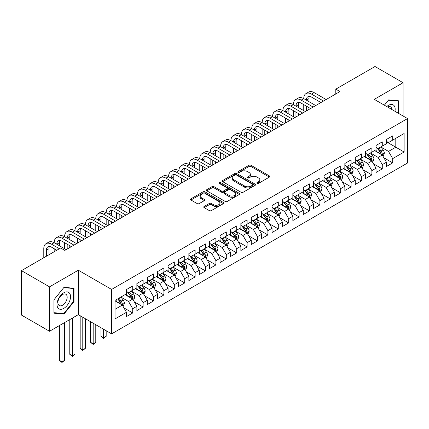 <?xml version="1.0" encoding="UTF-8"?>
<svg xmlns="http://www.w3.org/2000/svg" width="429" height="429" viewBox="0 0 429 429"><rect width="100%" height="100%" fill="white"/><g stroke="black" fill="none" stroke-linecap="round" stroke-linejoin="round"><path stroke-width="0.64" d="M257.11 183.365A1.008 0.585 0 0 0 258.542 183.365L269.385 177.102A1.443 0.831 0 0 0 269.809 176.512A1.443 0.831 0 0 0 269.385 175.922L251.013 165.315A1.443 0.831 0 0 0 248.97 165.315L238.127 171.579A1.008 0.585 0 0 0 237.832 171.991A1.008 0.585 0 0 0 238.127 172.404A1.008 0.585 0 0 0 239.554 172.404L240.959 171.595A4.617 2.665 0 0 1 247.49 171.595L249.024 172.479A4.617 2.665 0 0 1 250.375 174.362A4.617 2.665 0 0 1 249.024 176.249L247.619 177.059A1.008 0.585 0 0 0 247.324 177.472A1.008 0.585 0 0 0 247.619 177.885A1.008 0.585 0 0 0 249.051 177.885L250.45 177.075A4.617 2.665 0 0 1 256.982 177.075L258.515 177.96A4.617 2.665 0 0 1 259.867 179.842A4.617 2.665 0 0 1 258.515 181.73L257.11 182.539A1.008 0.585 0 0 0 256.815 182.952A1.008 0.585 0 0 0 257.11 183.365L257.11 182.539M204.161 206.451A1.443 0.831 0 0 0 203.743 207.041A1.443 0.831 0 0 0 204.161 207.631L209.32 210.601A1.443 0.831 0 0 0 211.358 210.601L223.402 203.652A1.443 0.831 0 0 0 223.825 203.062A1.443 0.831 0 0 0 223.402 202.472L205.03 191.865A1.443 0.831 0 0 0 202.987 191.865L190.943 198.82A1.443 0.831 0 0 0 190.524 199.41A1.443 0.831 0 0 0 190.943 199.994L197.174 203.593A1.443 0.831 0 0 0 199.212 203.593L204.365 200.616A1.443 0.831 0 0 0 204.789 200.027A1.443 0.831 0 0 0 204.365 199.437L201.281 197.656A3.861 2.231 0 0 1 200.15 196.08A3.861 2.231 0 0 1 202.531 194.021A3.861 2.231 0 0 1 206.74 194.503L218.833 201.485A3.861 2.231 0 0 1 219.964 203.062A3.861 2.231 0 0 1 217.583 205.121A3.861 2.231 0 0 1 213.374 204.638L211.358 203.475A1.443 0.831 0 0 0 209.32 203.475L204.161 206.451L204.161 207.631M49.528 286.851L49.528 331.274L78.33 314.645L78.33 270.216L49.528 286.851L21.45 270.64L60.655 248.005L64.811 250.407L339.961 91.554L335.8 89.152L335.8 93.951M78.33 270.216L111.604 289.43L407.55 118.57L407.55 162.993L111.604 333.859L111.604 289.43M403.078 115.986L403.078 82.727L374.276 99.356L407.55 118.57M403.078 82.727L375.005 66.516L335.8 89.152M241.06 192.278A1.443 0.831 0 0 0 243.104 192.278L255.148 185.323A1.443 0.831 0 0 0 255.571 184.733A1.443 0.831 0 0 0 255.148 184.143L236.776 173.536A1.443 0.831 0 0 0 234.733 173.536L222.689 180.491A1.443 0.831 0 0 0 222.265 181.081A1.443 0.831 0 0 0 222.689 181.671L241.06 192.278M219.573 183.58A1.008 0.585 0 0 1 220.597 183.725L220.597 182.523L239.275 193.307A1.443 0.831 0 0 1 239.698 193.897A1.443 0.831 0 0 1 239.275 194.487L227.231 201.442A1.443 0.831 0 0 1 225.187 201.442L206.816 190.835L206.816 189.656A1.443 0.831 0 0 0 206.392 190.245A1.443 0.831 0 0 0 206.816 190.835M206.816 189.656L211.969 186.679A1.443 0.831 0 0 1 214.012 186.679L221.466 190.98A1.443 0.831 0 0 0 223.504 190.98L226.925 189.007A1.443 0.831 0 0 0 227.349 188.417A1.443 0.831 0 0 0 226.925 187.827L219.165 183.349A1.008 0.585 0 0 1 218.87 182.936A1.008 0.585 0 0 1 219.492 182.4A1.008 0.585 0 0 1 220.597 182.523M386.443 141.801L395.801 147.206L395.801 138.32L404.118 133.516L392.68 140.122L392.68 135.859L386.443 139.463L386.443 143.726L382.282 146.123L382.282 141.86L376.04 145.463L376.04 149.726L371.884 152.129L371.884 147.866L365.642 151.469L365.642 155.732L361.486 158.129L361.486 153.872L355.244 157.47L355.244 161.733L351.088 164.135L351.088 159.872L344.846 163.476L344.846 167.739L340.685 170.141L340.685 165.878L334.448 169.476L334.448 173.74L330.287 176.142L330.287 171.879L324.051 175.482L324.051 179.746L319.889 182.148L319.889 177.885L313.653 181.483L313.653 185.746L309.491 188.149L309.491 183.885L303.249 187.489L303.249 191.752L299.093 194.155L299.093 189.891L292.851 193.495L292.851 197.753L288.696 200.155L288.696 195.892L282.454 199.496L282.454 203.759L278.298 206.161L278.298 201.898L272.056 205.502L272.056 209.765L267.894 212.162L267.894 207.899L261.658 211.502L261.658 215.766L257.497 218.168L257.497 213.905L251.26 217.508L251.26 221.772L247.099 224.169L247.099 219.911L240.862 223.509L240.862 227.772L236.701 230.175L236.701 225.911L230.464 229.515L230.464 233.778L226.303 236.181L226.303 231.917L220.061 235.516L220.061 239.779L215.905 242.181L215.905 237.918L209.663 241.522L209.663 245.785L205.507 248.187L205.507 243.924L199.265 247.522L199.265 251.785L195.109 254.188L195.109 249.925L188.867 253.528L188.867 257.791L184.706 260.194L184.706 255.931L178.469 259.534L178.469 263.792L174.308 266.195L174.308 261.931L168.071 265.535L168.071 269.798L163.91 272.201L163.91 267.937L157.674 271.541L157.674 275.804L153.512 278.201L153.512 273.943L147.276 277.542L147.276 281.805L143.114 284.207L143.114 279.944L136.872 283.548L136.872 287.811L132.717 290.208L132.717 285.95L126.475 289.548L126.475 293.811L115.036 300.418L115.036 318.908L126.475 312.301L122.319 305.099L115.036 300.895M404.118 133.516L404.118 152.011L392.68 158.612L388.518 151.41L380.979 147.056M383.891 157.802L392.68 162.875L392.68 158.612M392.68 162.875L386.443 166.479L386.443 162.216L382.282 164.618L378.121 157.411L370.581 153.056M373.493 163.803L382.282 168.876L382.282 164.618M382.282 168.876L376.04 172.479L376.04 168.216L371.884 170.619L367.723 163.417L360.183 159.062M363.095 169.809L371.884 174.882L371.884 170.619M371.884 174.882L365.642 178.485L365.642 174.222L361.486 176.625L357.325 169.417L349.785 165.068M352.697 175.815L361.486 180.888L361.486 176.625M361.486 180.888L355.244 184.486L355.244 180.223L351.088 182.625L346.927 175.423L339.387 171.069M342.299 181.816L351.088 186.888L351.088 182.625M351.088 186.888L344.846 190.492L344.846 186.229L340.685 188.631L336.529 181.424L328.989 177.075M331.901 187.822L340.685 192.894L340.685 188.631M340.685 192.894L334.448 196.493L334.448 192.235L330.287 194.632L326.131 187.43L318.591 183.076M321.503 193.822L330.287 198.895L330.287 194.632M330.287 198.895L324.051 202.499L324.051 198.236L319.889 200.638L315.728 193.431L308.194 189.082M311.105 199.828L319.889 204.901L319.889 200.638M319.889 204.901L313.653 208.505L313.653 204.242L309.491 206.639L305.33 199.437L297.79 195.082M300.702 205.829L309.491 210.902L309.491 206.639M309.491 210.902L303.249 214.505L303.249 210.242L299.093 212.645L294.932 205.443L287.392 201.088M290.304 211.835L299.093 216.908L299.093 212.645M299.093 216.908L292.851 220.511L292.851 216.248L288.696 218.651L284.534 211.443L276.995 207.089M279.906 217.835L288.696 222.908L288.696 218.651M288.696 222.908L282.454 226.512L282.454 222.249L278.298 224.651L274.136 217.449L266.597 213.095M269.509 223.841L278.298 228.914L278.298 224.651M278.298 228.914L272.056 232.518L272.056 228.255L267.894 230.657L263.738 223.45L256.199 219.096M259.111 229.847L267.894 234.92L267.894 230.657M267.894 234.92L261.658 238.519L261.658 234.255L257.497 236.658L253.341 229.456L245.801 225.102M248.713 235.848L257.497 240.921L257.497 236.658M257.497 240.921L251.26 244.525L251.26 240.261L247.099 242.664L242.943 235.457L235.403 231.108M238.315 241.854L247.099 246.927L247.099 242.664M247.099 246.927L240.862 250.525L240.862 246.262L236.701 248.664L232.539 241.463L225 237.108M227.912 247.855L236.701 252.928L236.701 248.664M236.701 252.928L230.464 256.531L230.464 252.268L226.303 254.67L222.142 247.463L214.602 243.114M217.514 253.861L226.303 258.934L226.303 254.67M226.303 258.934L220.061 262.532L220.061 258.274L215.905 260.671L211.744 253.469L204.204 249.115M207.116 259.861L215.905 264.934L215.905 260.671M215.905 264.934L209.663 268.538L209.663 264.275L205.507 266.677L201.346 259.47L193.806 255.121M196.718 265.867L205.507 270.94L205.507 266.677M205.507 270.94L199.265 274.544L199.265 270.281L195.109 272.678L190.948 265.476L183.408 261.122M186.32 271.868L195.109 276.941L195.109 272.678M195.109 276.941L188.867 280.545L188.867 276.281L184.706 278.684L180.55 271.482L173.01 267.128M175.922 277.874L184.706 282.947L184.706 278.684M184.706 282.947L178.469 286.551L178.469 282.287L174.308 284.69L170.152 277.483L162.612 273.128M165.524 283.875L174.308 288.948L174.308 284.69M174.308 288.948L168.071 292.551L168.071 288.288L163.91 290.69L159.749 283.489L152.215 279.134M155.126 289.881L163.91 294.954L163.91 290.69M163.91 294.954L157.674 298.557L157.674 294.294L153.512 296.696L149.351 289.489L141.811 285.135M144.723 295.887L153.512 300.96L153.512 296.696M153.512 300.96L147.276 304.558L147.276 300.295L143.114 302.697L138.953 295.495L131.413 291.141M134.325 301.887L143.114 306.96L143.114 302.697M143.114 306.96L136.872 310.564L136.872 306.301L132.717 308.703L128.555 301.496L121.016 297.147M123.927 307.893L132.717 312.966L132.717 308.703M132.717 312.966L126.475 316.564L126.475 312.301M126.475 291.409L128.555 292.61L132.717 290.208M115.036 309.304L122.319 305.099M136.872 285.408L138.953 286.61L143.114 284.207M128.555 301.496L132.717 299.093L125.021 294.653M136.872 306.301L132.717 299.093M147.276 279.402L149.351 280.604L153.512 278.201M138.953 295.495L143.114 293.093L135.419 288.647M147.276 300.295L143.114 293.093M157.674 273.402L159.749 274.603L163.91 272.201M149.351 289.489L153.512 287.087L145.817 282.647M157.674 294.294L153.512 287.087M168.071 267.396L170.152 268.597L174.308 266.195M159.749 283.489L163.91 281.086L156.215 276.641M168.071 288.288L163.91 281.086M178.469 261.395L180.55 262.596L184.706 260.194M170.152 277.483L174.308 275.08L166.613 270.64M178.469 282.287L174.308 275.08M188.867 255.389L190.948 256.59L195.109 254.188M180.55 271.482L184.706 269.08L177.011 264.634M188.867 276.281L184.706 269.08M199.265 249.388L201.346 250.584L205.507 248.187M190.948 265.476L195.109 263.074L187.414 258.633M199.265 270.281L195.109 263.074M209.663 243.382L211.744 244.584L215.905 242.181M201.346 259.47L205.507 257.073L197.812 252.627M209.663 264.275L205.507 257.073M220.061 237.376L222.142 238.578L226.303 236.181M211.744 253.469L215.905 251.067L208.21 246.627M220.061 258.274L215.905 251.067M230.464 231.376L232.539 232.577L236.701 230.175M222.142 247.463L226.303 245.066L218.608 240.621M230.464 252.268L226.303 245.066M240.862 225.37L242.943 226.571L247.099 224.169M232.539 241.463L236.701 239.06L229.006 234.615M240.862 246.262L236.701 239.06M251.26 219.369L253.341 220.57L257.497 218.168M242.943 235.457L247.099 233.054L239.403 228.614M251.26 240.261L247.099 233.054M261.658 213.363L263.738 214.564L267.894 212.162M253.341 229.456L257.497 227.054L249.801 222.608M261.658 234.255L257.497 227.054M272.056 207.363L274.136 208.564L278.298 206.161M263.738 223.45L267.894 221.048L260.199 216.607M272.056 228.255L267.894 221.048M282.454 201.357L284.534 202.558L288.696 200.155M274.136 217.449L278.298 215.047L270.602 210.601M282.454 222.249L278.298 215.047M292.851 195.356L294.932 196.557L299.093 194.155M284.534 211.443L288.696 209.041L281 204.601M292.851 216.248L288.696 209.041M303.249 189.35L305.33 190.551L309.491 188.149M294.932 205.443L299.093 203.04L291.398 198.595M303.249 210.242L299.093 203.04M313.653 183.349L315.728 184.545L319.889 182.148M305.33 199.437L309.491 197.034L301.796 192.594M313.653 204.242L309.491 197.034M324.051 177.343L326.131 178.544L330.287 176.142M315.728 193.431L319.889 191.034L312.194 186.588M324.051 198.236L319.889 191.034M334.448 171.337L336.529 172.538L340.685 170.141M326.131 187.43L330.287 185.028L322.592 180.588M334.448 192.235L330.287 185.028M344.846 165.337L346.927 166.538L351.088 164.135M336.529 181.424L340.685 179.022L332.99 174.582M344.846 186.229L340.685 179.022M355.244 159.331L357.325 160.532L361.486 158.129M346.927 175.423L351.088 173.021L343.393 168.576M355.244 180.223L351.088 173.021M365.642 153.33L367.723 154.531L371.884 152.129M357.325 169.417L361.486 167.015L353.791 162.575M365.642 174.222L361.486 167.015M376.04 147.324L378.121 148.525L382.282 146.123M367.723 163.417L371.884 161.014L364.189 156.569M376.04 168.216L371.884 161.014M386.443 141.323L388.518 142.525L392.68 140.122M378.121 157.411L382.282 155.008L374.587 150.568M386.443 162.216L382.282 155.008M21.45 270.64L21.45 315.068L49.528 331.274M78.33 314.645L111.604 333.859M388.518 151.41L395.801 147.206L404.118 152.011M398.659 113.433L398.659 100.804L388.626 99.903L384.379 105.191M74.013 301.614L74.013 288.234L63.98 287.339L53.947 299.823L53.947 313.202L63.98 314.098L74.013 301.614L73.493 301.314M257.513 183.505L258.515 182.931A4.617 2.665 0 0 0 259.867 181.043L259.867 179.842M250.375 174.362L250.375 175.563A4.617 2.665 0 0 1 249.024 177.45L248.021 178.024M269.364 177.113L251.013 166.516A1.443 0.831 0 0 0 248.97 166.516L238.529 172.544M255.126 185.333L236.776 174.737A1.443 0.831 0 0 0 234.733 174.737L222.71 181.681M252.595 185.146A1.008 0.585 0 0 0 252.89 184.733A1.008 0.585 0 0 0 252.595 184.32L236.47 175.011A1.008 0.585 0 0 0 235.038 175.011L233.558 175.863A4.617 2.665 0 0 0 232.207 177.751A4.617 2.665 0 0 0 233.558 179.638L244.584 186.004A4.617 2.665 0 0 0 251.115 186.004L252.595 185.146L252.595 186.347A1.008 0.585 0 0 0 252.89 185.934L252.89 184.733M232.207 177.751L232.207 178.952A4.617 2.665 0 0 0 233.558 180.84L233.558 179.638M252.595 186.347L251.115 187.2A4.617 2.665 0 0 1 244.584 187.2L233.558 180.84M206.837 190.846L211.969 187.881L211.969 186.679M227.349 188.417L227.349 189.618A1.443 0.831 0 0 1 226.925 190.208L223.504 192.181A1.443 0.831 0 0 1 221.466 192.181L214.012 187.881A1.443 0.831 0 0 0 211.969 187.881M220.597 183.725L239.253 194.498M229.193 195.447A3.861 2.231 0 0 0 233.403 195.93A3.861 2.231 0 0 0 235.789 193.87A3.861 2.231 0 0 0 234.658 192.294L230.394 189.833A1.443 0.831 0 0 0 228.351 189.833L224.935 191.806A1.443 0.831 0 0 0 224.512 192.396A1.443 0.831 0 0 0 224.935 192.986L229.193 195.447L229.193 196.643A3.861 2.231 0 0 0 233.403 197.131A3.861 2.231 0 0 0 235.789 195.066L235.789 193.87M224.512 192.396L224.512 193.597A1.443 0.831 0 0 0 224.935 194.187L224.935 192.986M229.193 196.643L224.935 194.187M219.964 203.062L219.964 204.263A3.861 2.231 0 0 1 217.583 206.322A3.861 2.231 0 0 1 213.374 205.84L211.358 204.676A1.443 0.831 0 0 0 209.32 204.676L204.183 207.641M200.15 196.08L200.15 197.281A3.861 2.231 0 0 0 201.281 198.858L201.281 197.656M204.349 200.627L201.281 198.858M223.386 203.662L205.03 193.066A1.443 0.831 0 0 0 202.987 193.066L190.964 200.005M62.918 313.486L63.98 314.098M383.049 156.344L384.341 153.196A3.899 2.252 -120 0 0 383.097 149.877L380.888 146.927M377.364 152.172L375.686 149.93M381.547 154.585L382.234 153.362A3.899 2.252 -120 0 0 381.118 151.019L378.909 148.069M377.649 148.252L380.378 151.898A1.984 1.148 60 0 1 380.738 152.499L382.234 153.362M376.968 147.86L379.874 151.737A3.899 2.252 60 0 1 380.99 154.081L381.065 154.311M43.785 257.743L43.785 248.713A11.031 6.365 60 0 1 46.069 243.667L48.67 242.165A11.031 6.365 60 0 1 54.183 242.712A11.031 6.365 60 0 1 56.467 237.661L59.068 236.159A11.031 6.365 60 0 1 64.586 236.706A11.031 6.365 60 0 1 66.865 231.66L69.466 230.159A11.031 6.365 60 0 1 74.984 230.705A11.031 6.365 60 0 1 77.268 225.654L79.864 224.153A11.031 6.365 60 0 1 85.382 224.699A11.031 6.365 60 0 1 87.666 219.648L90.267 218.152A11.031 6.365 60 0 1 95.78 218.693A11.031 6.365 60 0 1 98.064 213.647L100.665 212.146A11.031 6.365 60 0 1 106.177 212.693A11.031 6.365 60 0 1 108.462 207.641L111.063 206.14A11.031 6.365 60 0 1 116.575 206.687A11.031 6.365 60 0 1 118.86 201.641L121.461 200.139A11.031 6.365 60 0 1 126.973 200.686A11.031 6.365 60 0 1 129.258 195.635L131.859 194.133A11.031 6.365 60 0 1 137.371 194.68A11.031 6.365 60 0 1 139.656 189.634L142.256 188.133A11.031 6.365 60 0 1 147.774 188.68A11.031 6.365 60 0 1 150.059 183.628L152.654 182.127A11.031 6.365 60 0 1 158.172 182.674A11.031 6.365 60 0 1 160.457 177.627L163.052 176.126A11.031 6.365 60 0 1 168.57 176.673A11.031 6.365 60 0 1 170.855 171.621L173.455 170.12A11.031 6.365 60 0 1 178.968 170.667A11.031 6.365 60 0 1 181.252 165.621L183.853 164.119A11.031 6.365 60 0 1 189.366 164.661A11.031 6.365 60 0 1 191.65 159.615L194.251 158.113A11.031 6.365 60 0 1 199.764 158.66A11.031 6.365 60 0 1 202.048 153.609L204.649 152.113A11.031 6.365 60 0 1 210.162 152.654A11.031 6.365 60 0 1 212.446 147.608L215.047 146.107A11.031 6.365 60 0 1 220.565 146.654A11.031 6.365 60 0 1 222.844 141.602L225.445 140.101A11.031 6.365 60 0 1 230.963 140.648A11.031 6.365 60 0 1 233.247 135.602L235.843 134.1A11.031 6.365 60 0 1 241.361 134.647A11.031 6.365 60 0 1 243.645 129.596L246.246 128.094A11.031 6.365 60 0 1 251.759 128.641A11.031 6.365 60 0 1 254.043 123.595L256.644 122.093A11.031 6.365 60 0 1 262.157 122.64A11.031 6.365 60 0 1 264.441 117.589L267.042 116.087A11.031 6.365 60 0 1 272.554 116.634A11.031 6.365 60 0 1 274.839 111.588L277.44 110.087A11.031 6.365 60 0 1 282.952 110.634A11.031 6.365 60 0 1 285.237 105.582L287.838 104.081A11.031 6.365 60 0 1 293.35 104.628A11.031 6.365 60 0 1 295.635 99.576L298.235 98.08A11.031 6.365 60 0 1 303.753 98.622A11.031 6.365 60 0 1 306.038 93.576L308.633 92.074A11.031 6.365 60 0 1 314.151 92.621L326.131 99.539M306.038 93.576A11.031 6.365 60 0 1 311.551 94.123L323.53 101.04M320.93 102.536L311.551 97.126A7.352 4.247 -120 0 0 307.872 96.761A7.352 4.247 -120 0 0 306.349 100.123L308.95 98.622L308.95 101.625M309.411 96.418A7.352 4.247 -120 0 0 308.95 98.622M306.349 106.129L306.349 110.955M308.95 107.631L308.95 109.454M303.753 110.634L303.753 104.628M372.651 162.344L373.943 159.202A3.899 2.252 -120 0 0 372.699 155.883L370.49 152.933M366.967 158.178L365.288 155.936M371.149 160.591L371.836 159.368A3.899 2.252 -120 0 0 370.72 157.025L368.511 154.075M367.251 154.258L369.98 157.899A1.984 1.148 60 0 1 370.34 158.505L371.836 159.368M366.564 153.861L369.476 157.743A3.899 2.252 60 0 1 370.592 160.087L370.667 160.312M362.253 168.35L363.54 165.203A3.899 2.252 -120 0 0 362.301 161.883L360.092 158.939M356.569 164.178L354.89 161.937M360.751 166.591L361.438 165.369A3.899 2.252 -120 0 0 360.322 163.025L358.113 160.076M356.853 160.264L359.582 163.905A1.984 1.148 60 0 1 359.942 164.505L361.438 165.369M356.167 159.867L359.073 163.744A3.899 2.252 60 0 1 360.188 166.093L360.269 166.318M295.635 99.576A11.031 6.365 60 0 1 301.153 100.123L303.753 98.622L315.728 105.539M301.153 100.123L313.132 107.041M310.532 108.542L301.153 103.126A7.352 4.247 -120 0 0 297.474 102.762A7.352 4.247 -120 0 0 295.951 106.129L298.552 104.628L298.552 107.631M299.013 102.424A7.352 4.247 -120 0 0 298.552 104.628M295.951 112.13L295.951 116.961M298.552 113.631L298.552 115.46M293.35 116.634L293.35 110.634M285.237 105.582A11.031 6.365 60 0 1 290.755 106.129L293.35 104.628L305.33 111.545M290.755 106.129L302.735 113.047M300.134 114.543L290.755 109.132A7.352 4.247 -120 0 0 287.076 108.768A7.352 4.247 -120 0 0 285.553 112.13L288.154 110.634L288.154 113.631M288.615 108.43A7.352 4.247 -120 0 0 288.154 110.634M285.553 118.136L285.553 122.962M288.154 119.637L288.154 121.461M282.952 122.64L282.952 116.634M394.97 111.304A9.561 5.518 120 0 0 394.272 105.883A9.561 5.518 120 0 0 386.754 106.558M391.806 109.475A6.542 3.781 120 0 0 391.194 107.47A6.542 3.781 120 0 0 390.46 106.789A6.542 3.781 120 0 0 387.451 106.966M384.4 105.202L388.417 100.204L398.139 101.072L398.139 113.133M397.495 100.697L398.139 101.072M57.92 307.877A9.561 5.518 120 0 0 67.149 305.405A9.561 5.518 120 0 0 69.627 293.313A9.561 5.518 120 0 0 60.392 295.79A9.561 5.518 120 0 0 57.92 307.877M58.532 304.869A6.542 3.781 120 0 0 59.272 305.555A6.542 3.781 120 0 0 65.358 302.499A6.542 3.781 120 0 0 66.549 294.9A6.542 3.781 120 0 0 65.814 294.219A6.542 3.781 120 0 0 59.722 297.276A6.542 3.781 120 0 0 58.532 304.869M63.771 287.634L73.493 288.502L73.493 301.464L63.771 313.561L54.049 312.693L54.049 299.726L63.749 287.623M72.85 288.127L73.493 288.502M351.855 174.356L353.142 171.209A3.899 2.252 -120 0 0 351.898 167.889L349.694 164.94M346.171 170.184L344.492 167.943M350.354 172.597L351.04 171.375A3.899 2.252 -120 0 0 349.925 169.031L347.715 166.082M346.455 166.264L349.185 169.905A1.984 1.148 60 0 1 349.544 170.511L351.04 171.375M345.769 165.867L348.675 169.75A3.899 2.252 60 0 1 349.791 172.093L349.871 172.319M341.457 180.357L342.744 177.209A3.899 2.252 -120 0 0 341.5 173.895L339.291 170.946M335.773 176.185L334.094 173.943M339.95 178.598L340.642 177.375A3.899 2.252 -120 0 0 339.527 175.032L337.317 172.083M336.057 172.27L338.787 175.911A1.984 1.148 60 0 1 339.146 176.512L340.642 177.375M335.371 171.873L338.277 175.756A3.899 2.252 60 0 1 339.393 178.099L339.473 178.325M274.839 111.588A11.031 6.365 60 0 1 280.357 112.13L282.952 110.634L294.932 117.546M280.357 112.13L292.331 119.047M289.736 120.549L280.357 115.133A7.352 4.247 -120 0 0 276.678 114.768A7.352 4.247 -120 0 0 275.155 118.136L277.756 116.634L277.756 119.637M278.217 114.43A7.352 4.247 -120 0 0 277.756 116.634M275.155 124.142L275.155 128.968M277.756 125.638L277.756 127.467M272.554 128.641L272.554 122.64M264.441 117.589A11.031 6.365 60 0 1 269.954 118.136L272.554 116.634L284.534 123.552M269.954 118.136L281.933 125.053M279.333 126.555L269.954 121.139A7.352 4.247 -120 0 0 266.28 120.774A7.352 4.247 -120 0 0 264.757 124.142L267.358 122.64L267.358 125.638M267.814 120.436A7.352 4.247 -120 0 0 267.358 122.64M264.757 130.143L264.757 134.969M267.358 131.644L267.358 133.467M262.157 134.647L262.157 128.641M331.059 186.363L332.346 183.215A3.899 2.252 -120 0 0 331.102 179.896L328.893 176.946M325.375 182.191L323.697 179.949M329.552 184.604L330.244 183.381A3.899 2.252 -120 0 0 329.129 181.038L326.919 178.089M325.659 178.271L328.383 181.912A1.984 1.148 60 0 1 328.748 182.518L330.244 183.381M324.973 177.874L327.879 181.757A3.899 2.252 60 0 1 328.995 184.1L329.075 184.325M254.043 123.595A11.031 6.365 60 0 1 259.556 124.142L262.157 122.64L274.136 129.553M259.556 124.142L271.536 131.054M268.935 132.556L259.556 127.14A7.352 4.247 -120 0 0 255.882 126.775A7.352 4.247 -120 0 0 254.359 130.143L256.955 128.641L256.955 131.644M257.416 126.437A7.352 4.247 -120 0 0 256.955 128.641M254.359 136.149L254.359 140.975M256.955 137.65L256.955 139.473M251.759 140.648L251.759 134.647M320.661 192.364L321.948 189.216A3.899 2.252 -120 0 0 320.704 185.902L318.495 182.952M314.977 188.197L313.299 185.955M319.155 190.61L319.846 189.382A3.899 2.252 -120 0 0 318.731 187.039L316.522 184.089M315.261 184.277L317.986 187.918A1.984 1.148 60 0 1 318.35 188.519L319.846 189.382M314.575 183.88L317.481 187.763A3.899 2.252 60 0 1 318.597 190.106L318.677 190.331M243.645 129.596A11.031 6.365 60 0 1 249.158 130.143L251.759 128.641L263.738 135.559M249.158 130.143L261.138 137.06M258.537 138.562L249.158 133.146A7.352 4.247 -120 0 0 245.485 132.781A7.352 4.247 -120 0 0 243.962 136.149L246.557 134.647L246.557 137.65M247.018 132.443A7.352 4.247 -120 0 0 246.557 134.647M243.962 142.149L243.962 146.975M246.557 143.651L246.557 145.474M241.361 146.654L241.361 140.648M310.258 198.37L311.551 195.222A3.899 2.252 -120 0 0 310.306 191.902L308.097 188.953M304.579 194.198L302.895 191.956M308.757 196.611L309.448 195.388A3.899 2.252 -120 0 0 308.328 193.045L306.124 190.095M304.858 190.278L307.588 193.919A1.984 1.148 60 0 1 307.947 194.525L309.448 195.388M304.177 189.881L307.084 193.763A3.899 2.252 60 0 1 308.199 196.107L308.279 196.332M299.86 204.37L301.153 201.228A3.899 2.252 -120 0 0 299.909 197.908L297.699 194.959M294.176 200.204L292.498 197.962M298.359 202.617L299.045 201.394A3.899 2.252 -120 0 0 297.93 199.045L295.72 196.101M294.46 196.284L297.19 199.925A1.984 1.148 60 0 1 297.549 200.525L299.045 201.394M293.774 195.887L296.686 199.769A3.899 2.252 60 0 1 297.801 202.113L297.876 202.338M289.462 210.376L290.755 207.228A3.899 2.252 -120 0 0 289.511 203.909L287.301 200.96M283.778 206.204L282.1 203.963M287.961 208.617L288.647 207.395A3.899 2.252 -120 0 0 287.532 205.051L285.323 202.102M284.062 202.284L286.792 205.931A1.984 1.148 60 0 1 287.151 206.531L288.647 207.395M283.376 201.893L286.288 205.77A3.899 2.252 60 0 1 287.403 208.113L287.478 208.338M279.065 216.377L280.351 213.234A3.899 2.252 -120 0 0 279.113 209.915L276.903 206.966M273.38 212.21L271.702 209.969M277.563 214.623L278.249 213.401A3.899 2.252 -120 0 0 277.134 211.057L274.925 208.108M273.664 208.29L276.394 211.931A1.984 1.148 60 0 1 276.753 212.537L278.249 213.401M272.978 207.893L275.885 211.776A3.899 2.252 60 0 1 277 214.119L277.08 214.344M268.667 222.383L269.954 219.235A3.899 2.252 -120 0 0 268.71 215.916L266.5 212.966M262.982 218.211L261.304 215.969M267.16 220.624L267.852 219.401A3.899 2.252 -120 0 0 266.736 217.058L264.527 214.109M263.267 214.291L265.996 217.937A1.984 1.148 60 0 1 266.355 218.538L267.852 219.401M262.58 213.899L265.487 217.776A3.899 2.252 60 0 1 266.602 220.125L266.682 220.35M258.269 228.384L259.556 225.241A3.899 2.252 -120 0 0 258.312 221.922L256.102 218.972M252.584 224.217L250.906 221.975M256.762 226.63L257.454 225.407A3.899 2.252 -120 0 0 256.338 223.064L254.129 220.115M252.869 220.297L255.598 223.938A1.984 1.148 60 0 1 255.957 224.544L257.454 225.407M252.182 219.9L255.089 223.782A3.899 2.252 60 0 1 256.204 226.126L256.285 226.351M247.871 234.39L249.158 231.242A3.899 2.252 -120 0 0 247.914 227.922L245.704 224.978M242.187 230.217L240.508 227.976M246.364 232.631L247.056 231.408A3.899 2.252 -120 0 0 245.94 229.065L243.731 226.115M242.471 226.303L245.195 229.944A1.984 1.148 60 0 1 245.56 230.545L247.056 231.408M241.784 225.906L244.691 229.788A3.899 2.252 60 0 1 245.806 232.132L245.887 232.357M237.473 240.396L238.76 237.248A3.899 2.252 -120 0 0 237.516 233.928L235.306 230.979M231.789 236.223L230.105 233.982M235.966 238.637L236.658 237.414A3.899 2.252 -120 0 0 235.542 235.071L233.333 232.121M232.073 232.303L234.797 235.945A1.984 1.148 60 0 1 235.162 236.551L236.658 237.414M231.387 231.907L234.293 235.789A3.899 2.252 60 0 1 235.408 238.133L235.489 238.358M227.07 246.396L228.362 243.248A3.899 2.252 -120 0 0 227.118 239.934L224.909 236.985M221.391 242.224L219.707 239.983M225.568 244.637L226.255 243.415A3.899 2.252 -120 0 0 225.139 241.071L222.935 238.122M221.67 238.309L224.399 241.951A1.984 1.148 60 0 1 224.758 242.551L226.255 243.415M220.989 237.913L223.895 241.795A3.899 2.252 60 0 1 225.011 244.139L225.086 244.364M233.247 135.602A11.031 6.365 60 0 1 238.76 136.149L241.361 134.647L253.341 141.559M238.76 136.149L250.74 143.061M248.139 144.562L238.76 139.146A7.352 4.247 -120 0 0 235.081 138.787A7.352 4.247 -120 0 0 233.558 142.149L236.159 140.648L236.159 143.651M236.62 138.444A7.352 4.247 -120 0 0 236.159 140.648M233.558 148.155L233.558 152.981M236.159 149.657L236.159 151.48M230.963 152.654L230.963 146.654M222.844 141.602A11.031 6.365 60 0 1 228.362 142.149L230.963 140.648L242.943 147.565M228.362 142.149L240.342 149.067M237.741 150.568L228.362 145.152A7.352 4.247 -120 0 0 224.683 144.787A7.352 4.247 -120 0 0 223.16 148.155L225.761 146.654L225.761 149.657M226.222 144.45A7.352 4.247 -120 0 0 225.761 146.654M223.16 154.156L223.16 158.982M225.761 155.657L225.761 157.481M220.565 158.66L220.565 152.654M212.446 147.608A11.031 6.365 60 0 1 217.964 148.155L220.565 146.654L232.539 153.571M217.964 148.155L229.944 155.067M227.343 156.569L217.964 151.158A7.352 4.247 -120 0 0 214.286 150.793A7.352 4.247 -120 0 0 212.763 154.156L215.363 152.654L215.363 155.657M215.825 150.45A7.352 4.247 -120 0 0 215.363 152.654M212.763 160.162L212.763 164.988M215.363 161.663L215.363 163.487M210.162 164.661L210.162 158.66M202.048 153.609A11.031 6.365 60 0 1 207.566 154.156L210.162 152.654L222.142 159.572M207.566 154.156L219.541 161.073M216.945 162.575L207.566 157.159A7.352 4.247 -120 0 0 203.888 156.794A7.352 4.247 -120 0 0 202.365 160.162L204.965 158.66L204.965 161.663M205.427 156.456A7.352 4.247 -120 0 0 204.965 158.66M202.365 166.162L202.365 170.989M204.965 167.664L204.965 169.493M199.764 170.667L199.764 164.661M191.65 159.615A11.031 6.365 60 0 1 197.163 160.162L199.764 158.66L211.744 165.578M197.163 160.162L209.143 167.079M206.547 168.576L197.163 163.165A7.352 4.247 -120 0 0 193.49 162.8A7.352 4.247 -120 0 0 191.967 166.162L194.568 164.666L194.568 167.664M195.029 162.457A7.352 4.247 -120 0 0 194.568 164.666M191.967 172.168L191.967 176.995M194.568 173.67L194.568 175.493M189.366 176.673L189.366 170.667M181.252 165.621A11.031 6.365 60 0 1 186.765 166.162L189.366 164.661L201.346 171.579M186.765 166.162L198.745 173.08M196.144 174.582L186.765 169.165A7.352 4.247 -120 0 0 183.092 168.801A7.352 4.247 -120 0 0 181.569 172.168L184.17 170.667L184.17 173.67M184.626 168.463A7.352 4.247 -120 0 0 184.17 170.667M181.569 178.169L181.569 183.001M184.17 179.671L184.17 181.499M178.968 182.674L178.968 176.673M170.855 171.621A11.031 6.365 60 0 1 176.367 172.168L178.968 170.667L190.948 177.585M176.367 172.168L188.347 179.086M185.746 180.588L176.367 175.171A7.352 4.247 -120 0 0 172.694 174.807A7.352 4.247 -120 0 0 171.171 178.169L173.766 176.673L173.766 179.671M174.228 174.469A7.352 4.247 -120 0 0 173.766 176.673M171.171 184.175L171.171 189.001M173.766 185.677L173.766 187.5M168.57 188.68L168.57 182.674M160.457 177.627A11.031 6.365 60 0 1 165.969 178.169L168.57 176.673L180.55 183.585M165.969 178.169L177.949 185.087M175.348 186.588L165.969 181.172A7.352 4.247 -120 0 0 162.291 180.807A7.352 4.247 -120 0 0 160.773 184.175L163.369 182.674L163.369 185.677M163.83 180.47A7.352 4.247 -120 0 0 163.369 182.674M160.773 190.181L160.773 195.007M163.369 191.677L163.369 193.506M158.172 194.68L158.172 188.68M150.059 183.628A11.031 6.365 60 0 1 155.571 184.175L158.172 182.674L170.152 189.591M155.571 184.175L167.551 191.093M164.951 192.594L155.571 187.178A7.352 4.247 -120 0 0 151.893 186.813A7.352 4.247 -120 0 0 150.37 190.181L152.971 188.68L152.971 191.677M153.432 186.476A7.352 4.247 -120 0 0 152.971 188.68M150.37 196.182L150.37 201.008M152.971 197.683L152.971 199.506M147.774 200.686L147.774 194.68M216.672 252.402L217.964 249.254A3.899 2.252 -120 0 0 216.72 245.935L214.511 242.986M210.988 248.23L209.309 245.989M215.17 250.643L215.857 249.421A3.899 2.252 -120 0 0 214.741 247.077L212.532 244.128M211.272 244.31L214.001 247.951A1.984 1.148 60 0 1 214.361 248.557L215.857 249.421M210.585 243.913L213.497 247.796A3.899 2.252 60 0 1 214.613 250.139L214.688 250.364M139.656 189.634A11.031 6.365 60 0 1 145.174 190.181L147.774 188.68L159.749 195.592M145.174 190.181L157.153 197.093M154.553 198.595L145.174 193.179A7.352 4.247 -120 0 0 141.495 192.814A7.352 4.247 -120 0 0 139.972 196.182L142.573 194.68L142.573 197.683M143.034 192.476A7.352 4.247 -120 0 0 142.573 194.68M139.972 202.188L139.972 207.014M142.573 203.689L142.573 205.512M137.371 206.687L137.371 200.686M206.274 258.403L207.566 255.255A3.899 2.252 -120 0 0 206.322 251.941L204.113 248.992M200.59 254.236L198.911 251.995M204.772 256.649L205.459 255.421A3.899 2.252 -120 0 0 204.343 253.078L202.134 250.128M200.874 250.316L203.603 253.957A1.984 1.148 60 0 1 203.963 254.558L205.459 255.421M200.187 249.919L203.094 253.802A3.899 2.252 60 0 1 204.209 256.145L204.29 256.37M129.258 195.635A11.031 6.365 60 0 1 134.776 196.182L137.371 194.68L149.351 201.598M134.776 196.182L146.756 203.099M144.155 204.601L134.776 199.185A7.352 4.247 -120 0 0 131.097 198.82A7.352 4.247 -120 0 0 129.574 202.188L132.175 200.686L132.175 203.689M132.636 198.482A7.352 4.247 -120 0 0 132.175 200.686M129.574 208.188L129.574 213.015M132.175 209.69L132.175 211.513M126.973 212.693L126.973 206.687M195.876 264.409L197.163 261.261A3.899 2.252 -120 0 0 195.919 257.942L193.715 254.992M190.192 260.237L188.513 257.995M194.375 262.65L195.061 261.427A3.899 2.252 -120 0 0 193.946 259.084L191.736 256.134M190.476 256.317L193.206 259.958A1.984 1.148 60 0 1 193.565 260.564L195.061 261.427M189.79 255.92L192.696 259.802A3.899 2.252 60 0 1 193.811 262.146L193.892 262.371M118.86 201.641A11.031 6.365 60 0 1 124.378 202.188L126.973 200.686L138.953 207.598M124.378 202.188L136.352 209.1M133.757 210.601L124.378 205.185A7.352 4.247 -120 0 0 120.699 204.826A7.352 4.247 -120 0 0 119.176 208.188L121.777 206.687L121.777 209.69M122.238 204.483A7.352 4.247 -120 0 0 121.777 206.687M119.176 214.194L119.176 219.021M121.777 215.696L121.777 217.519M116.575 218.693L116.575 212.693M185.478 270.409L186.765 267.267A3.899 2.252 -120 0 0 185.521 263.948L183.312 260.998M179.794 266.243L178.115 264.001M183.971 268.656L184.663 267.433A3.899 2.252 -120 0 0 183.548 265.084L181.338 262.14M180.078 262.323L182.808 265.964A1.984 1.148 60 0 1 183.167 266.565L184.663 267.433M179.392 261.926L182.298 265.808A3.899 2.252 60 0 1 183.414 268.152L183.494 268.377M108.462 207.641A11.031 6.365 60 0 1 113.975 208.188L116.575 206.687L128.555 213.604M113.975 208.188L125.954 215.106M123.354 216.607L113.975 211.191A7.352 4.247 -120 0 0 110.301 210.827A7.352 4.247 -120 0 0 108.778 214.194L111.379 212.693L111.379 215.696M111.835 210.489A7.352 4.247 -120 0 0 111.379 212.693M108.778 220.195L108.778 225.021M111.379 221.696L111.379 223.525M106.177 224.699L106.177 218.693M175.08 276.415L176.367 273.268A3.899 2.252 -120 0 0 175.123 269.948L172.914 266.999M169.396 272.243L167.718 270.002M173.573 274.657L174.265 273.434A3.899 2.252 -120 0 0 173.15 271.09L170.94 268.141M169.68 268.323L172.404 271.97A1.984 1.148 60 0 1 172.769 272.571L174.265 273.434M168.994 267.932L171.9 271.809A3.899 2.252 60 0 1 173.016 274.152L173.096 274.383M98.064 213.647A11.031 6.365 60 0 1 103.577 214.194L106.177 212.693L118.157 219.61M103.577 214.194L115.557 221.107M112.956 222.608L103.577 217.197A7.352 4.247 -120 0 0 99.903 216.833A7.352 4.247 -120 0 0 98.38 220.195L100.976 218.693L100.976 221.696M101.437 216.489A7.352 4.247 -120 0 0 100.976 218.693M98.38 226.201L98.38 231.027M100.976 227.702L100.976 229.526M95.78 230.705L95.78 224.699M164.682 282.416L165.969 279.274A3.899 2.252 -120 0 0 164.725 275.954L162.516 273.005M158.998 278.249L157.32 276.008M163.176 280.663L163.867 279.44A3.899 2.252 -120 0 0 162.752 277.096L160.543 274.147M159.282 274.329L162.006 277.971A1.984 1.148 60 0 1 162.371 278.577L163.867 279.44M158.596 273.933L161.502 277.815A3.899 2.252 60 0 1 162.618 280.158L162.698 280.384M103.577 329.22L103.577 337.811L106.177 336.309L106.177 330.721M106.177 336.309L103.577 338.47L100.976 336.309L100.976 327.724M100.976 336.309L103.577 337.811L103.577 338.47M87.666 219.648A11.031 6.365 60 0 1 93.179 220.195L95.78 218.693L107.759 225.611M93.179 220.195L105.159 227.113M102.558 228.614L93.179 223.198A7.352 4.247 -120 0 0 89.505 222.833A7.352 4.247 -120 0 0 87.983 226.201L90.578 224.699L90.578 227.702M91.039 222.495A7.352 4.247 -120 0 0 90.578 224.699M87.983 232.202L87.983 237.028M90.578 233.703L90.578 235.532M85.382 236.706L85.382 230.705M154.279 288.422L155.571 285.274A3.899 2.252 -120 0 0 154.327 281.955L152.118 279.006M148.6 284.25L146.916 282.009M152.778 286.663L153.469 285.441A3.899 2.252 -120 0 0 152.354 283.097L150.145 280.148M148.879 280.33L151.609 283.977A1.984 1.148 60 0 1 151.968 284.577L153.469 285.441M148.198 279.939L151.105 283.816A3.899 2.252 60 0 1 152.22 286.164L152.3 286.39M93.179 323.219L93.179 343.811L95.78 342.31L95.78 324.721M95.78 342.31L93.179 344.471L90.578 342.31L90.578 321.718M90.578 342.31L93.179 343.811L93.179 344.471M77.268 225.654A11.031 6.365 60 0 1 82.781 226.201L85.382 224.699L97.362 231.617M82.781 226.201L94.761 233.119M92.16 234.615L82.781 229.204A7.352 4.247 -120 0 0 79.102 228.839A7.352 4.247 -120 0 0 77.579 232.202L80.18 230.705L80.18 233.703M80.641 228.496A7.352 4.247 -120 0 0 80.18 230.705M77.579 238.208L77.579 243.034M80.18 239.709L80.18 241.532M74.984 242.712L74.984 236.706M143.881 294.423L145.174 291.28A3.899 2.252 -120 0 0 143.929 287.961L141.72 285.012M138.197 290.256L136.519 288.015M142.38 292.669L143.066 291.447A3.899 2.252 -120 0 0 141.951 289.103L139.741 286.154M138.481 286.336L141.211 289.977A1.984 1.148 60 0 1 141.57 290.583L143.066 291.447M137.795 285.939L140.707 289.822A3.899 2.252 60 0 1 141.822 292.165L141.897 292.39M82.781 317.213L82.781 349.817L85.382 348.316L85.382 318.715M85.382 348.316L82.781 350.477L80.18 348.316L80.18 315.712M80.18 348.316L82.781 349.817L82.781 350.477M66.865 231.66A11.031 6.365 60 0 1 72.383 232.202L74.984 230.705L86.964 237.618M72.383 232.202L84.363 239.119M81.762 240.621L72.383 235.205A7.352 4.247 -120 0 0 68.704 234.84A7.352 4.247 -120 0 0 67.181 238.208L69.782 236.706L69.782 239.709M70.243 234.502A7.352 4.247 -120 0 0 69.782 236.706M67.181 244.214L67.181 249.04M69.782 245.71L69.782 247.538M64.586 248.713L64.586 242.712M133.483 300.429L134.776 297.281A3.899 2.252 -120 0 0 133.532 293.962L131.322 291.018M127.799 296.257L126.121 294.015M131.982 298.67L132.668 297.447A3.899 2.252 -120 0 0 131.553 295.104L129.344 292.154M128.083 292.342L130.813 295.983A1.984 1.148 60 0 1 131.172 296.584L132.668 297.447M127.397 291.945L130.309 295.828A3.899 2.252 60 0 1 131.424 298.171L131.499 298.396M72.383 318.082L72.383 355.818L74.984 354.316L74.984 316.581M74.984 354.316L72.383 356.478L69.782 354.316L69.782 319.578M69.782 354.316L72.383 355.818L72.383 356.478M56.467 237.661A11.031 6.365 60 0 1 61.985 238.208L64.586 236.706L76.56 243.624M61.985 238.208L73.965 245.125M71.364 246.627L61.985 241.211A7.352 4.247 -120 0 0 58.306 240.846A7.352 4.247 -120 0 0 56.784 244.214L59.384 242.712L59.384 245.71M59.845 240.508A7.352 4.247 -120 0 0 59.384 242.712M54.183 251.737L54.183 248.713M123.085 306.435L124.372 303.287A3.899 2.252 -120 0 0 123.134 299.968L120.924 297.018M117.401 302.263L115.723 300.021M121.584 304.676L122.27 303.453A3.899 2.252 -120 0 0 121.155 301.11L118.946 298.16M117.97 298.723L120.415 301.984A1.984 1.148 60 0 1 120.774 302.59L122.27 303.453M117.696 298.879L119.906 301.828A3.899 2.252 60 0 1 121.021 304.172L121.101 304.397M61.985 324.083L61.985 361.824L64.586 360.322L64.586 322.581M64.586 360.322L61.985 362.484L59.384 360.322L59.384 325.584M59.384 360.322L61.985 361.824L61.985 362.484M46.069 243.667A11.031 6.365 60 0 1 51.587 244.214L54.183 242.712L66.163 249.624M51.587 244.214L59.406 248.723M56.805 250.225L51.587 247.211A7.352 4.247 -120 0 0 47.909 246.847A7.352 4.247 -120 0 0 46.386 250.214L46.386 256.242M49.448 246.509A7.352 4.247 -120 0 0 48.986 248.713L48.986 254.74M258.515 182.931L258.515 181.73M247.619 177.885L247.619 177.059M249.024 177.45L249.024 176.249M238.127 172.404L238.127 171.579M248.97 166.516L248.97 165.315M251.013 166.516L251.013 165.315M269.385 177.102L269.385 175.922M222.689 181.671L222.689 180.491M234.733 174.737L234.733 173.536M236.776 174.737L236.776 173.536M255.148 185.323L255.148 184.143M244.584 187.2L244.584 186.004M251.115 187.2L251.115 186.004M214.012 187.881L214.012 186.679M221.466 192.181L221.466 190.98M223.504 192.181L223.504 190.98M226.925 190.208L226.925 189.007M239.275 194.487L239.275 193.307M209.32 204.676L209.32 203.475M211.358 204.676L211.358 203.475M213.374 205.84L213.374 204.638M204.365 200.616L204.365 199.437M190.943 199.994L190.943 198.82M202.987 193.066L202.987 191.865M205.03 193.066L205.03 191.865M223.402 203.652L223.402 202.472M381.794 154.73L384.314 153.271M381.118 151.019L383.097 149.877M378.244 152.681L379.874 151.737M314.151 92.621L311.551 94.123M371.396 160.73L373.916 159.277M370.72 157.025L372.699 155.883M367.846 158.682L369.476 157.743M360.998 166.736L363.519 165.278M360.322 163.025L362.301 161.883M357.448 164.688L359.073 163.744M350.595 172.737L353.121 171.284M349.925 169.031L351.898 167.889M347.05 170.688L348.675 169.75M340.197 178.743L342.717 177.284M339.527 175.032L341.5 173.895M336.652 176.694L338.277 175.756M329.799 184.743L332.319 183.29M329.129 181.038L331.102 179.896M326.249 182.695L327.879 181.757M319.401 190.749L321.922 189.291M318.731 187.039L320.704 185.902M315.851 188.701L317.481 187.763M309.003 196.755L311.524 195.297M308.328 193.045L310.306 191.902M305.453 194.707L307.084 193.763M298.605 202.756L301.126 201.303M297.93 199.045L299.909 197.908M295.055 200.708L296.686 199.769M288.208 208.762L290.728 207.304M287.532 205.051L289.511 203.909M284.658 206.714L286.288 205.77M277.804 214.763L280.33 213.31M277.134 211.057L279.113 209.915M274.26 212.714L275.885 211.776M267.406 220.769L269.932 219.31M266.736 217.058L268.71 215.916M263.862 218.72L265.487 217.776M257.009 226.769L259.529 225.316M256.338 223.064L258.312 221.922M253.464 224.721L255.089 223.782M246.611 232.775L249.131 231.317M245.94 229.065L247.914 227.922M243.061 230.727L244.691 229.788M236.213 238.776L238.733 237.323M235.542 235.071L237.516 233.928M232.663 236.728L234.293 235.789M225.815 244.782L228.335 243.323M225.139 241.071L227.118 239.934M222.265 242.734L223.895 241.795M215.417 250.783L217.937 249.329M214.741 247.077L216.72 245.935M211.867 248.734L213.497 247.796M205.019 256.789L207.539 255.335M204.343 253.078L206.322 251.941M201.469 254.74L203.094 253.802M194.616 262.795L197.142 261.336M193.946 259.084L195.919 257.942M191.071 260.746L192.696 259.802M184.218 268.795L186.738 267.342M183.548 265.084L185.521 263.948M180.673 266.747L182.298 265.808M173.82 274.801L176.34 273.343M173.15 271.09L175.123 269.948M170.27 272.753L171.9 271.809M163.422 280.802L165.943 279.349M162.752 277.096L164.725 275.954M159.872 278.753L161.502 277.815M153.024 286.808L155.545 285.349M152.354 283.097L154.327 281.955M149.474 284.759L151.105 283.816M142.626 292.809L145.147 291.355M141.951 289.103L143.929 287.961M139.076 290.76L140.707 289.822M132.229 298.815L134.749 297.356M131.553 295.104L133.532 293.962M128.679 296.766L130.309 295.828M121.825 304.815L124.351 303.362M121.155 301.11L123.134 299.968M118.281 302.767L119.906 301.828M48.986 248.713L46.386 250.214"/></g></svg>
